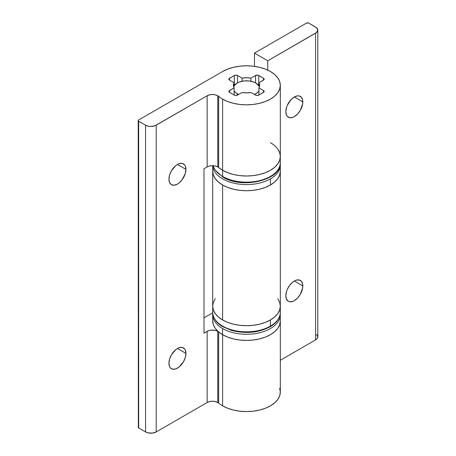 <?xml version="1.0" encoding="UTF-8"?>
<svg xmlns="http://www.w3.org/2000/svg" width="456" height="456" viewBox="0 0 456 456"><rect width="100%" height="100%" fill="white"/><g stroke="black" fill="none" stroke-linecap="round" stroke-linejoin="round"><path stroke-width="0.68" d="M185.945 169.364A12.021 6.943 -60 0 1 180.696 181.465A12.021 6.943 -60 0 1 171.433 184.686A12.021 6.943 -60 0 1 168.942 179.179L169.592 182.565L171.433 184.686L174.192 185.221L177.447 184.087L179.105 182.941L182.166 179.71L185.301 173.497L185.945 169.364L185.301 165.984L184.515 164.741L182.166 163.385L179.105 163.687L177.447 164.456L185.945 169.364L177.447 164.456L175.788 165.602L171.433 170.8L169.592 175.053L168.942 179.179A12.021 6.943 -60 0 1 174.192 167.084A12.021 6.943 -60 0 1 183.454 163.864A12.021 6.943 -60 0 1 185.945 169.364M185.945 353.406A12.021 6.943 -60 0 1 180.696 365.501A12.021 6.943 -60 0 1 171.433 368.722A12.021 6.943 -60 0 1 168.942 363.221L169.592 366.601L170.379 367.849L172.721 369.2L175.788 368.898L179.105 366.983L183.454 361.785L185.301 357.538L185.945 353.406L185.301 350.026L184.515 348.777L182.166 347.426L179.105 347.728L177.447 348.498L185.945 353.406L177.447 348.498L175.788 349.644L171.433 354.842L169.592 359.089L168.942 363.221A12.021 6.943 -60 0 1 174.192 351.126A12.021 6.943 -60 0 1 183.454 347.905A12.021 6.943 -60 0 1 185.945 353.406M279.67 388.244L280.32 392.057L279.67 395.865L277.75 399.524L274.626 402.899L270.419 405.857L265.295 408.285L259.453 410.087L253.108 411.198L246.514 411.574L239.913 411.198L233.575 410.087L227.726 408.285L222.602 405.857A33.812 19.522 180 0 1 218.658 403.115A33.812 19.522 0 0 0 222.602 405.857A33.812 19.522 0 0 0 259.453 410.087A33.812 19.522 0 0 0 280.32 392.057L280.32 320.893L279.67 324.7L277.75 328.36L274.626 331.734L270.419 334.693L265.295 337.121L259.453 338.928L253.108 340.039L246.514 340.41L239.913 340.039L233.575 338.928L227.726 337.121L222.602 334.693L222.602 405.857L222.602 334.693A33.812 19.522 -0 0 0 259.453 338.928A33.812 19.522 -0 0 0 280.32 320.893A33.812 19.522 180 0 1 259.453 338.928A33.812 19.522 180 0 1 222.602 334.693A33.812 19.522 180 0 1 218.658 331.957L218.658 403.115A7.513 4.338 0 0 0 217.78 402.511L215.34 401.571L212.467 401.24L209.589 401.571L207.155 402.511L207.155 331.347A7.513 4.338 180 0 1 217.78 331.347L217.78 402.511L217.78 331.347A7.513 4.338 180 0 1 218.658 331.957L218.658 403.115A7.513 4.338 0 0 0 217.78 402.511A7.513 4.338 0 0 0 207.155 402.511L156.197 431.929L156.197 125.195L207.155 95.777L207.155 166.936L209.589 165.995L212.467 165.665L215.34 165.995L217.78 166.936A7.513 4.338 0 0 0 207.155 166.936L207.155 95.777A7.513 4.338 180 0 1 217.78 95.777L217.78 166.936A7.513 4.338 180 0 1 218.658 167.546A33.812 19.522 0 0 0 222.602 170.287A33.812 19.522 0 0 0 259.453 174.517A33.812 19.522 0 0 0 280.32 156.482L279.67 152.674L277.75 149.015L279.67 152.674L280.32 156.482A33.812 19.522 180 0 1 259.453 174.517A33.812 19.522 180 0 1 222.602 170.287L222.602 99.123L222.602 170.287L227.726 172.716L233.575 174.517L239.913 175.628L246.514 176.005L253.108 175.628L259.453 174.517L265.295 172.716L270.419 170.287L274.626 167.329L277.75 163.955L279.67 160.29L280.32 156.482L280.32 85.318A33.812 19.522 180 0 1 259.453 103.352A33.812 19.522 180 0 1 222.602 99.123A33.812 19.522 180 0 1 218.658 96.381L218.658 167.546A7.513 4.338 0 0 0 217.78 166.936L217.78 95.777A7.513 4.338 180 0 1 218.658 96.381A7.513 4.338 0 0 0 217.78 95.777L215.34 94.837L212.467 94.506L209.589 94.837L207.155 95.777L155.057 125.736L150.879 126.466L148.006 126.135L145.567 125.195L138.664 121.21L138.219 120.595L138.664 119.979L222.602 71.518A33.812 19.522 180 0 1 270.419 71.518A33.812 19.522 180 0 1 280.32 85.318L279.67 89.131L277.75 92.79L274.626 96.165L270.419 99.123L265.295 101.551L259.453 103.352L253.108 104.464L246.514 104.84L239.913 104.464L233.575 103.352L227.726 101.551L222.602 99.123A33.812 19.522 180 0 1 218.658 96.381L218.658 167.546A33.812 19.522 0 0 0 222.602 170.287L222.602 176.421A1.505 0.866 120 0 0 222.916 177.11A1.505 0.866 -60 0 1 222.602 176.421A33.812 19.522 0 0 0 259.453 180.65A33.812 19.522 0 0 0 280.32 162.615C281.614 180.245 242.221 189.4 222.916 177.11L215.004 169.985L213.089 165.682M280.258 313.557A33.812 19.522 180 0 1 280.32 314.76A33.812 19.522 180 0 1 259.453 332.794A33.812 19.522 180 0 1 222.602 328.559L222.602 334.693A33.812 19.522 180 0 1 218.658 331.957A7.513 4.338 0 0 0 217.78 331.347L215.34 330.406L210.997 330.161L208.289 330.805L204.009 333.159L204.009 168.754L207.155 166.936L204.009 168.754L204.009 333.159L207.155 331.347L207.155 402.511L156.197 431.929L156.197 125.195A7.513 4.338 180 0 1 145.567 125.195L145.567 431.929L138.664 427.945L138.219 427.329A1.505 0.866 0 0 0 138.664 427.945L138.664 121.21L145.567 125.195L145.567 431.929A7.513 4.338 0 0 0 156.197 431.929L152.35 433.114L148.006 432.869L145.567 431.929L138.664 427.945L138.664 121.21A1.505 0.866 180 0 1 138.219 120.595A1.505 0.866 180 0 1 138.664 119.979L222.602 71.518L227.726 69.09L233.575 67.288L239.913 66.177L246.514 65.801L253.108 66.177L259.453 67.288L265.295 69.09L270.419 71.518L274.626 74.476L277.75 77.851L279.67 81.51L280.32 85.318M250.925 92.471L255.542 95.133L257.138 95.515L258.729 95.133L264.001 91.952L264.001 90.955L263.511 90.533L258.894 87.871L259.658 85.318L258.894 82.77L264.001 79.686L264.001 78.689L263.511 78.267L257.999 75.223L255.542 75.502L250.925 78.17L246.514 77.731L242.096 78.17L237.479 75.502L235.883 75.126L234.293 75.502L229.02 78.689L229.02 79.686L229.51 80.108L234.127 82.77L233.364 85.318L234.127 87.871L229.02 90.955L229.02 91.952L229.51 92.374L234.293 95.133L235.883 95.515L237.479 95.133L242.096 92.471L246.514 92.91L250.925 92.471A13.15 7.592 180 0 1 242.096 92.471L237.479 95.133A2.252 1.3 180 0 1 234.293 95.133L229.51 92.374A2.252 1.3 180 0 1 228.849 91.456A2.252 1.3 180 0 1 229.51 90.533L229.51 92.374L229.51 90.533L234.127 87.871A13.15 7.592 180 0 1 233.364 85.318A13.15 7.592 180 0 1 234.127 82.77L234.127 85.836L234.127 82.77L229.51 80.108A2.252 1.3 180 0 1 228.849 79.184A2.252 1.3 180 0 1 229.51 78.267L229.51 80.108L229.51 78.267L234.293 75.502A2.252 1.3 180 0 1 237.479 75.502L237.479 82.872L237.479 75.502L242.096 78.17A13.15 7.592 180 0 1 250.925 78.17L250.925 81.236L250.925 78.17L255.542 75.502A2.252 1.3 180 0 1 258.729 75.502L258.729 85.585L258.729 75.502L263.511 78.267A2.252 1.3 180 0 1 264.172 79.184A2.252 1.3 180 0 1 263.511 80.108L263.511 78.267L263.511 80.108L258.894 82.77A13.15 7.592 180 0 1 259.658 85.318A13.15 7.592 180 0 1 258.894 87.871L258.894 95.042L258.894 87.871L263.511 90.533A2.252 1.3 180 0 1 264.172 91.456A2.252 1.3 180 0 1 263.511 92.374L263.511 90.533L263.511 92.374L258.729 95.133A2.252 1.3 180 0 1 255.542 95.133L250.925 92.471M138.219 120.595L138.339 426.998M212.713 312.799L204.009 317.826L212.713 312.799M258.894 85.836L258.894 82.77L258.894 85.836L255.81 83.02A13.15 7.592 180 0 1 259.39 86.857M255.542 82.872L255.542 75.502L255.542 82.872M242.096 81.236L242.096 78.17L242.096 81.236M234.293 85.585L234.293 75.502L234.293 85.585M234.127 95.042L234.127 87.871L234.127 95.042M302.824 101.882A12.021 6.943 -60 0 1 297.58 113.983A12.021 6.943 -60 0 1 288.317 117.203A12.021 6.943 -60 0 1 285.826 111.697L286.471 115.083L287.257 116.326L289.606 117.682L292.666 117.374L294.325 116.605L297.58 113.983L300.339 110.261L302.664 103.894L302.664 100.064L301.393 97.259L299.05 95.902L297.58 95.846L294.325 96.974L302.824 101.882L294.325 96.974L291.07 99.602L287.257 105.421L286.471 107.57L285.826 111.697A12.021 6.943 -60 0 1 291.07 99.602A12.021 6.943 -60 0 1 300.339 96.381A12.021 6.943 -60 0 1 302.824 101.882M302.824 285.923A12.021 6.943 -60 0 1 297.58 298.024A12.021 6.943 -60 0 1 288.317 301.245A12.021 6.943 -60 0 1 285.826 295.739L286.471 299.125L288.317 301.245L289.606 301.718L292.666 301.416L294.325 300.647L297.58 298.024L300.339 294.302L302.664 287.935L302.664 284.105L301.393 281.301L299.05 279.944L295.984 280.246L294.325 281.016L302.824 285.923L294.325 281.016L292.666 282.161L289.606 285.399L287.257 289.457L286.471 291.612L285.826 295.739A12.021 6.943 -60 0 1 291.07 283.643A12.021 6.943 -60 0 1 300.339 280.423A12.021 6.943 -60 0 1 302.824 285.923M280.012 309.681A33.812 19.522 180 0 1 270.419 326.108L270.419 319.969L265.295 322.398L259.453 324.205L253.108 325.316L246.514 325.687L239.913 325.316L233.575 324.205L227.726 322.398L222.602 319.969L218.401 317.011L215.278 313.637L213.351 309.977L215.278 313.637L218.401 317.011L222.602 319.969L227.726 322.398L233.575 324.205L239.913 325.316L246.514 325.687L253.108 325.316L259.453 324.205L265.295 322.398L270.419 319.969A33.812 19.522 180 0 1 233.575 324.205A33.812 19.522 180 0 1 212.701 306.17L213.351 309.977L212.701 306.17L213.351 302.362L212.701 306.17A33.812 19.522 0 0 0 222.602 319.969A33.812 19.522 0 0 0 259.453 324.205A33.812 19.522 0 0 0 280.32 306.17L279.67 302.362L280.32 306.17A33.812 19.522 180 0 1 270.419 319.969L274.626 317.011L277.75 313.637L279.67 309.977L280.32 306.17L279.67 309.977L277.75 313.637L274.626 317.011L270.419 319.969L270.419 326.108A33.812 19.522 -0 0 0 280.32 312.303L280.32 171.205A33.812 19.522 180 0 1 259.453 189.24A33.812 19.522 180 0 1 222.602 185.011L222.602 319.969L222.602 185.011A33.812 19.522 180 0 1 212.701 171.205A33.812 19.522 0 0 0 233.575 189.24A33.812 19.522 0 0 0 270.419 185.011L265.295 187.439L259.453 189.24L253.108 190.351L246.514 190.728L239.913 190.351L233.575 189.24L227.726 187.439L222.602 185.011L218.401 182.052L215.278 178.678L213.351 175.013L212.701 171.205L213.351 175.013L215.278 178.678L218.401 182.052L222.602 185.011L227.726 187.439L233.575 189.24L239.913 190.351L246.514 190.728L253.108 190.351L259.453 189.24L265.295 187.439L270.419 185.011L270.419 178.872A33.812 19.522 180 0 1 234.053 183.215A33.812 19.522 180 0 1 212.718 165.67M317.781 30.107L317.781 336.841A7.513 4.338 0 0 1 315.575 339.908L280.32 360.263L315.575 339.908L315.575 33.174A7.513 4.338 180 0 0 317.781 30.107A7.513 4.338 180 0 0 315.575 27.041L308.672 23.056A1.505 0.866 180 0 0 306.546 23.056L254.482 53.113L267.763 60.779L316.51 32.518L317.781 30.107L316.51 27.696L308.672 23.056L306.546 23.056L254.482 53.113L254.482 66.348L254.482 53.113L267.763 60.779L315.575 33.174L315.575 339.908L317.205 338.506L317.781 336.841L316.51 334.436M267.763 70.138L267.763 60.779L267.763 70.138M213.009 167.694A33.812 19.522 0 0 0 235.706 183.569A33.812 19.522 0 0 0 270.419 178.872A33.812 19.522 180 0 0 280.32 165.072L280.32 171.205L279.67 175.013L277.75 178.678L274.626 182.052L270.419 185.011L274.626 182.052L277.75 178.678L279.67 175.013L280.32 171.205A33.812 19.522 0 0 1 270.419 185.011L270.419 178.872A33.812 19.522 0 0 0 279.5 169.347M280.32 312.303C280.121 318.077 276.718 322.905 270.106 326.792A1.505 0.866 -120 0 0 270.419 326.108A1.505 0.866 60 0 1 270.106 326.792A1.505 0.866 60 0 1 269.353 326.718L264.463 329.038L269.353 326.718M213.351 302.362L215.278 298.697M277.75 298.697L279.67 302.362M270.106 326.792C258.478 332.834 245.55 334.014 231.323 330.338L222.591 326.604C218.247 324.188 212.912 319.297 212.701 312.303A33.812 19.522 0 0 0 233.575 330.338A33.812 19.522 0 0 0 270.419 326.108A33.812 19.522 180 0 1 235.706 330.799A33.812 19.522 180 0 1 213.009 314.925M223.668 326.718L228.564 329.038L223.668 326.718M234.15 330.765L240.209 331.825L246.514 332.185L252.812 331.825L258.877 330.765L252.812 331.825L246.514 332.185L240.209 331.825L234.15 330.765M280.258 313.528L280.32 320.893L279.67 324.7L277.75 328.36L274.626 331.734L270.419 334.693L265.295 337.121L259.453 338.928L253.108 340.039L246.514 340.41L239.913 340.039L233.575 338.928L227.726 337.121L222.602 334.693L222.602 328.559A33.812 19.522 -0 0 0 257.315 333.256A33.812 19.522 -0 0 0 280.012 317.382M222.602 334.693L218.401 331.734L215.278 328.36L213.351 324.7L212.701 320.893A33.812 19.522 0 0 0 222.602 334.693M212.764 313.557A33.812 19.522 0 0 0 222.602 328.559A33.812 19.522 180 0 1 212.701 314.76L212.701 320.893M269.353 177.036L264.463 179.35L269.353 177.036M258.877 181.078L252.812 182.138L246.514 182.497L240.209 182.138L234.15 181.078L240.209 182.138L246.514 182.497L252.812 182.138L258.877 181.078M228.564 179.35L223.668 177.036L228.564 179.35M280.012 165.237A33.812 19.522 180 0 1 257.315 181.112A33.812 19.522 180 0 1 222.602 176.421L222.602 170.287L227.726 172.716L233.575 174.517L239.913 175.628L246.514 176.005L253.108 175.628L259.453 174.517L265.295 172.716L270.419 170.287L274.626 167.329L277.75 163.955L279.67 160.29L280.32 156.482A33.812 19.522 180 0 0 270.419 142.682M218.401 167.329L222.602 170.287A33.812 19.522 180 0 1 217.78 166.771M213.123 165.682A33.812 19.522 0 0 0 222.602 176.421M223.668 177.036A1.505 0.866 -60 0 1 222.916 177.11M237.211 93.754L237.211 95.264L237.211 93.754A13.15 7.592 180 0 1 234.127 90.938L235.581 92.602L238.636 94.466A13.15 7.592 180 0 1 237.211 93.754M258.894 90.938A13.15 7.592 180 0 1 254.385 94.466L257.446 92.602L258.894 90.938M233.632 86.857A13.15 7.592 180 0 1 242.74 81.117A13.15 7.592 180 0 1 255.81 83.02L253.815 82.074L249.079 80.94L243.949 80.94L239.206 82.074L237.211 83.02L234.127 85.836M212.701 312.303L212.701 165.67M212.764 313.528L212.701 314.76M280.32 165.072L280.258 163.818M280.32 162.615L280.32 156.482"/></g></svg>
